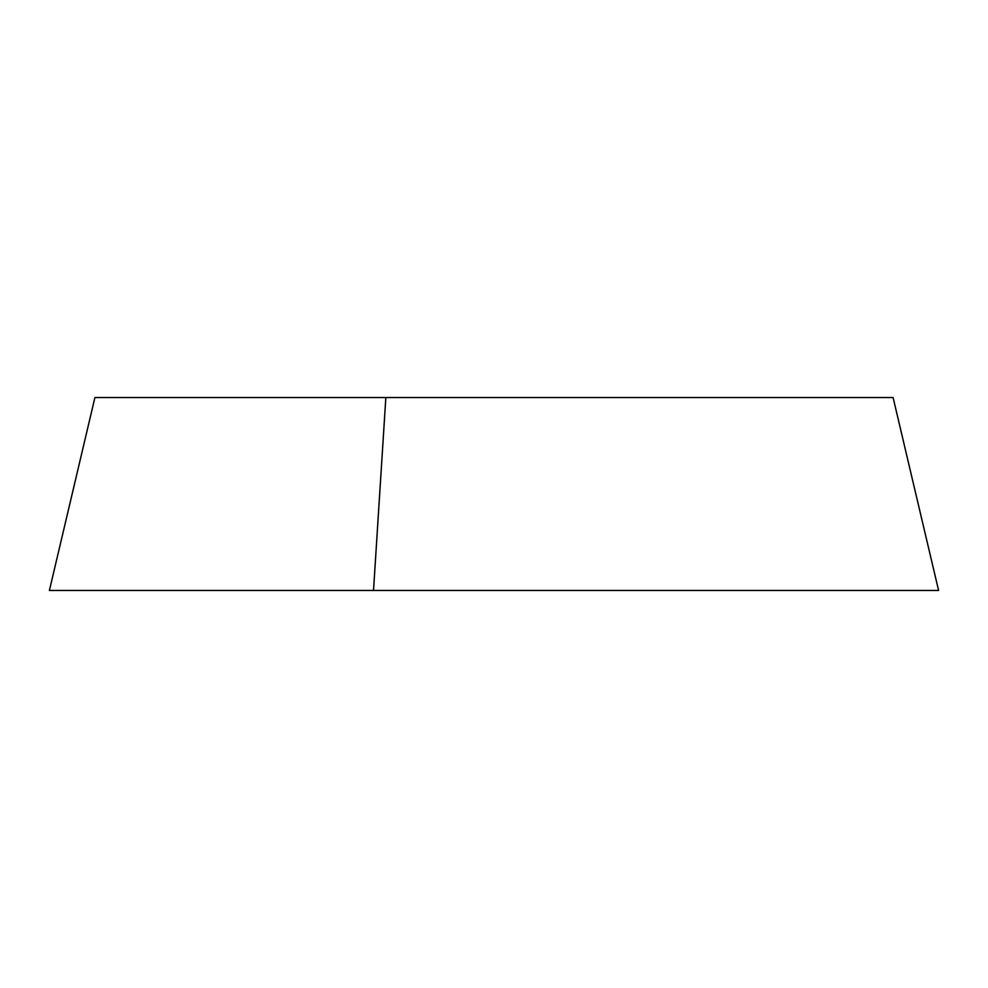 <?xml version="1.0" encoding="UTF-8"?>
<svg xmlns="http://www.w3.org/2000/svg" width="988" height="988" viewBox="0 0 988 988"><rect width="100%" height="100%" fill="white"/><g stroke="black" fill="none" stroke-linecap="round" stroke-linejoin="round"><path stroke-width="1.48" d="M385.851 397.534L94.91 397.534L49.4 590.466L938.6 590.466L893.09 397.534L385.851 397.534L373.513 590.466L938.6 590.466M49.4 590.466L373.513 590.466"/></g></svg>

